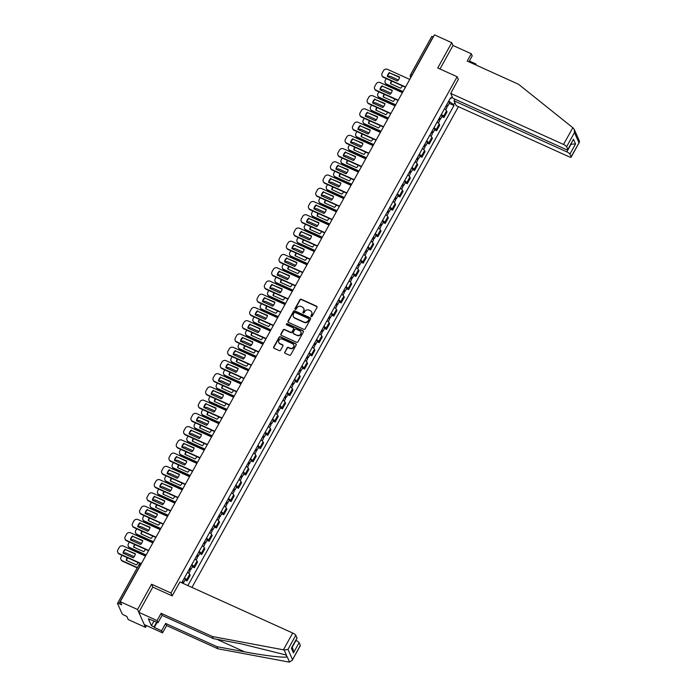 <?xml version="1.0" encoding="UTF-8"?>
<svg xmlns="http://www.w3.org/2000/svg" width="697" height="697" viewBox="0 0 697 697"><rect width="100%" height="100%" fill="white"/><g stroke="black" fill="none" stroke-linecap="round" stroke-linejoin="round"><path stroke-width="1.05" d="M311.176 316.586A0.688 0.636 -24 0 0 312.099 316.272L317.004 307.421A0.985 0.906 -24 0 0 316.612 306.201L301.243 299.248A0.985 0.906 -24 0 0 299.928 299.693L295.023 308.544A0.688 0.636 -24 0 0 295.293 309.398A0.688 0.636 -24 0 0 296.216 309.085L296.852 307.935A3.145 2.893 -24 0 1 301.06 306.506L302.341 307.089A3.145 2.893 -24 0 1 303.596 310.993L302.96 312.134A0.688 0.636 -24 0 0 303.239 312.988A0.688 0.636 -24 0 0 304.153 312.674L304.789 311.533A3.145 2.893 -24 0 1 308.998 310.104L310.278 310.679A3.145 2.893 -24 0 1 311.533 314.582L310.906 315.732A0.688 0.636 -24 0 0 311.176 316.586M284.733 352.063A0.985 0.906 -24 0 0 285.125 353.283L289.429 355.235A0.985 0.906 -24 0 0 290.745 354.782L296.199 344.954A0.985 0.906 -24 0 0 295.807 343.734L280.438 336.782A0.985 0.906 -24 0 0 279.122 337.226L273.677 347.054A0.985 0.906 -24 0 0 274.069 348.273L279.27 350.635A0.985 0.906 -24 0 0 280.586 350.182L282.921 345.982A0.985 0.906 -24 0 0 282.529 344.762L279.95 343.586A2.631 2.422 -24 0 1 279.445 339.639A2.631 2.422 -24 0 1 282.416 339.134L292.531 343.708A2.631 2.422 -24 0 1 293.036 347.664A2.631 2.422 -24 0 1 290.065 348.169L288.375 347.402A0.985 0.906 -24 0 0 287.059 347.855L284.89 352.421A0.985 0.906 -24 0 0 284.785 353.013M170.983 592.999L151.589 584.217L137.562 609.509L120.259 601.677L434.458 34.85L451.761 42.683L437.742 67.975L457.136 76.757L170.983 592.999L172.229 595.804M303.796 329.324A0.985 0.906 -24 0 0 305.112 328.871L310.557 319.043A0.985 0.906 -24 0 0 310.165 317.823L294.805 310.871A0.985 0.906 -24 0 0 293.489 311.315L288.035 321.143A0.985 0.906 -24 0 0 288.427 322.363L303.796 329.324M303.378 331.999L297.933 341.826A0.985 0.906 -24 0 1 296.617 342.279L281.248 335.318A0.985 0.906 -24 0 1 280.856 334.098L283.191 329.89A0.985 0.906 -24 0 1 284.507 329.446L290.736 332.269A0.985 0.906 -24 0 0 292.052 331.824L293.594 329.028A0.985 0.906 -24 0 0 293.202 327.808L286.72 324.872A0.688 0.636 -24 0 1 286.589 323.835A0.688 0.636 -24 0 1 287.364 323.704L302.986 330.779A0.985 0.906 -24 0 1 303.378 331.999M137.562 609.509L145.525 627.387L128.213 619.555L126.81 616.392L124.11 615.172A2.004 0.497 -151 0 1 122.053 613.665L117.549 603.55A2.004 0.497 -151 0 1 117.532 603.367L138.851 564.918A2.004 0.497 29 0 1 140.28 565.171L118.969 603.619A2.004 0.497 -151 0 0 117.532 603.367M191.945 587.423L458.426 106.676M145.525 627.387L146.518 625.601M120.259 601.677L121.661 604.839L118.969 603.619M431.748 36.723A2.004 0.497 29 0 1 431.731 36.54A2.004 0.497 29 0 1 433.168 36.793L411.857 75.241A2.004 0.61 114.4 0 0 411.282 76.653M468.915 61.824L472.217 55.865L471.277 53.756L453.015 45.488L451.761 42.683M441.349 114.43A4.609 1.141 29 0 1 443.466 116.425L446.568 110.823A4.609 1.141 -151 0 0 444.451 108.837M446.568 110.823L447.056 111.912L443.945 117.514L441.933 116.599M443.466 116.425L443.945 117.514M434.588 129.842L436.61 130.757L439.711 125.155L439.232 124.066A4.609 1.141 -151 0 0 437.115 122.071M434.004 127.673A4.609 1.141 29 0 1 436.122 129.668L436.61 130.757M427.252 143.085L429.274 144L432.375 138.398L431.887 137.309A4.609 1.141 -151 0 0 429.77 135.314M426.669 140.916A4.609 1.141 29 0 1 428.786 142.911L429.274 144M419.908 156.328L421.929 157.243L425.039 151.641L424.551 150.552A4.609 1.141 -151 0 0 422.434 148.557M419.324 154.159A4.609 1.141 29 0 1 421.441 156.154L421.929 157.243M412.572 169.571L414.593 170.486L417.695 164.884L417.207 163.786A4.609 1.141 -151 0 0 415.09 161.8M411.988 167.402A4.609 1.141 29 0 1 414.105 169.388L414.593 170.486M405.227 182.806L407.248 183.72L410.359 178.118L409.871 177.029A4.609 1.141 -151 0 0 407.754 175.043M404.652 180.636A4.609 1.141 29 0 1 406.769 182.631L407.248 183.72M397.891 196.049L399.912 196.963L403.014 191.361L402.526 190.272A4.609 1.141 -151 0 0 400.418 188.277M397.307 193.879A4.609 1.141 29 0 1 399.425 195.874L399.912 196.963M390.547 209.292L392.568 210.206L395.678 204.604L395.19 203.515A4.609 1.141 -151 0 0 393.073 201.52M389.971 207.122A4.609 1.141 29 0 1 392.089 209.117L392.568 210.206M383.211 222.535L385.232 223.449L388.334 217.847L387.854 216.758A4.609 1.141 -151 0 0 385.737 214.763M382.627 220.365A4.609 1.141 29 0 1 384.744 222.36L385.232 223.449M375.875 235.778L377.887 236.692L380.998 231.09L380.51 229.993A4.609 1.141 -151 0 0 378.393 228.006M375.291 233.608A4.609 1.141 29 0 1 377.408 235.595L377.887 236.692M368.53 249.012L370.551 249.927L373.653 244.325L373.174 243.236A4.609 1.141 -151 0 0 371.057 241.249M367.946 246.851A4.609 1.141 29 0 1 370.063 248.838L370.551 249.927M361.194 262.255L363.215 263.17L366.317 257.568L365.829 256.479A4.609 1.141 -151 0 0 363.712 254.483M360.61 260.086A4.609 1.141 29 0 1 362.728 262.081L363.215 263.17M353.849 275.498L355.871 276.413L358.981 270.811L358.493 269.722A4.609 1.141 -151 0 0 356.376 267.726M353.274 273.329A4.609 1.141 29 0 1 355.383 275.324L355.871 276.413M346.514 288.741L348.535 289.656L351.637 284.054L351.149 282.965A4.609 1.141 -151 0 0 349.04 280.969M345.93 286.572A4.609 1.141 29 0 1 348.047 288.567L348.535 289.656M339.169 301.984L341.19 302.899L344.301 297.297L343.813 296.199A4.609 1.141 -151 0 0 341.696 294.212M338.594 299.815A4.609 1.141 29 0 1 340.711 301.801L341.19 302.899M331.833 315.218L333.854 316.133L336.956 310.531L336.477 309.442A4.609 1.141 -151 0 0 334.36 307.455M331.249 313.058A4.609 1.141 29 0 1 333.366 315.044L333.854 316.133M324.497 328.461L326.51 329.376L329.62 323.774L329.132 322.685A4.609 1.141 -151 0 0 327.015 320.69M323.913 326.292A4.609 1.141 29 0 1 326.03 328.287L326.51 329.376M317.152 341.704L319.174 342.619L322.275 337.017L321.796 335.928A4.609 1.141 -151 0 0 319.679 333.933M316.569 339.535A4.609 1.141 29 0 1 318.686 341.53L319.174 342.619M309.817 354.947L311.838 355.862L314.939 350.26L314.452 349.171A4.609 1.141 -151 0 0 312.334 347.176M309.233 352.778A4.609 1.141 29 0 1 311.35 354.773L311.838 355.862M302.472 368.19L304.493 369.105L307.604 363.503L307.116 362.405A4.609 1.141 -151 0 0 304.998 360.419M301.888 366.021A4.609 1.141 29 0 1 304.005 368.007L304.493 369.105M295.136 381.425L297.157 382.339L300.259 376.737L299.771 375.648A4.609 1.141 -151 0 0 297.654 373.662M294.552 379.264A4.609 1.141 29 0 1 296.669 381.25L297.157 382.339M287.791 394.668L289.813 395.582L292.923 389.98L292.435 388.891A4.609 1.141 -151 0 0 290.318 386.896M287.216 392.498A4.609 1.141 29 0 1 289.325 394.493L289.813 395.582M280.455 407.911L282.477 408.825L285.578 403.223L285.09 402.134A4.609 1.141 -151 0 0 282.982 400.139M279.872 405.741A4.609 1.141 29 0 1 281.989 407.736L282.477 408.825M273.111 421.154L275.132 422.068L278.242 416.466L277.755 415.377A4.609 1.141 -151 0 0 275.637 413.382M272.536 418.984A4.609 1.141 29 0 1 274.653 420.979L275.132 422.068M265.775 434.397L267.796 435.311L270.898 429.709L270.419 428.611A4.609 1.141 -151 0 0 268.301 426.625M265.191 432.227A4.609 1.141 29 0 1 267.308 434.214L267.796 435.311M258.439 447.631L260.451 448.546L263.562 442.943L263.074 441.854A4.609 1.141 -151 0 0 260.957 439.868M257.855 445.47A4.609 1.141 29 0 1 259.972 447.457L260.451 448.546M251.094 460.874L253.116 461.789L256.217 456.187L255.738 455.097A4.609 1.141 -151 0 0 253.621 453.102M250.511 458.704A4.609 1.141 29 0 1 252.628 460.7L253.116 461.789M243.758 474.117L245.78 475.032L248.881 469.429L248.393 468.34A4.609 1.141 -151 0 0 246.276 466.345M243.175 471.947A4.609 1.141 29 0 1 245.292 473.943L245.78 475.032M236.414 487.36L238.435 488.275L241.545 482.672L241.057 481.583A4.609 1.141 -151 0 0 238.94 479.588M235.839 485.19A4.609 1.141 29 0 1 237.947 487.186L238.435 488.275M229.078 500.603L231.099 501.518L234.201 495.916L233.713 494.818A4.609 1.141 -151 0 0 231.596 492.831M228.494 498.433A4.609 1.141 29 0 1 230.611 500.42L231.099 501.518M221.733 513.837L223.754 514.752L226.865 509.15L226.377 508.061A4.609 1.141 -151 0 0 224.26 506.074M221.158 511.676A4.609 1.141 29 0 1 223.275 513.663L223.754 514.752M214.397 527.08L216.418 527.995L219.52 522.393L219.041 521.304A4.609 1.141 -151 0 0 216.924 519.309M213.813 524.911A4.609 1.141 29 0 1 215.931 526.906L216.418 527.995M207.061 540.323L209.074 541.238L212.184 535.636L211.696 534.547A4.609 1.141 -151 0 0 209.579 532.552M206.478 538.154A4.609 1.141 29 0 1 208.595 540.149L209.074 541.238M199.717 553.566L201.738 554.481L204.84 548.879L204.36 547.79A4.609 1.141 -151 0 0 202.243 545.795M199.133 551.397A4.609 1.141 29 0 1 201.25 553.392L201.738 554.481M192.381 566.809L194.402 567.724L197.504 562.122L197.016 561.024A4.609 1.141 -151 0 0 194.899 559.038M191.797 564.64A4.609 1.141 29 0 1 193.914 566.626L194.402 567.724M185.036 580.043L187.057 580.958L190.159 575.356L189.68 574.267A4.609 1.141 -151 0 0 187.563 572.281M184.452 577.883A4.609 1.141 29 0 1 186.569 579.869L187.057 580.958M454.784 102.537L453.608 104.655L448.737 101.1M187.876 585.576L453.982 105.5L453.608 104.655M182.405 583.101L182.1 582.134L450.558 97.807L450.933 98.652L452.109 96.526M457.136 76.757L458.391 79.563M151.589 584.217L152.896 587.162M450.123 98.608L450.933 98.652M449.269 103.365L453.982 105.5M310.984 316.447A0.688 0.636 -24 0 1 311.062 316.089L311.698 314.939A3.145 2.893 -24 0 0 311.751 312.247M303.814 308.658A3.145 2.893 -24 0 1 303.753 311.35L303.117 312.491A0.688 0.636 -24 0 0 303.038 312.848M317.109 306.819A0.985 0.906 -24 0 0 316.769 306.558L301.4 299.605A0.985 0.906 -24 0 0 300.085 300.05L295.18 308.902A0.688 0.636 -24 0 0 295.101 309.259M310.662 318.442A0.985 0.906 -24 0 0 310.331 318.18L294.962 311.228A0.985 0.906 -24 0 0 293.646 311.672L288.192 321.5A0.985 0.906 -24 0 0 288.096 322.101M308.858 319.418A0.688 0.636 -24 0 0 308.579 318.564L295.092 312.456A0.688 0.636 -24 0 0 294.169 312.77L293.507 313.981A3.145 2.893 -24 0 0 294.761 317.884L303.979 322.058A3.145 2.893 -24 0 0 308.187 320.629L309.015 319.775A0.688 0.636 -24 0 0 308.937 319.06M293.446 316.673A3.145 2.893 -24 0 0 294.918 318.241L294.761 317.884M309.015 319.775L308.344 320.986A3.145 2.893 -24 0 1 304.136 322.415L294.918 318.241M293.698 328.426A0.985 0.906 -24 0 1 293.759 329.385L292.209 332.181A0.985 0.906 -24 0 1 290.893 332.626L284.664 329.803A0.985 0.906 -24 0 0 283.348 330.247L281.013 334.455A0.985 0.906 -24 0 0 280.908 335.057M303.483 331.397A0.985 0.906 -24 0 0 303.143 331.136L287.521 324.061A0.688 0.636 -24 0 0 286.519 324.732M297.201 335.196A2.631 2.422 -24 0 0 300.843 331.894A2.631 2.422 -24 0 0 299.675 330.735L296.112 329.123A0.985 0.906 -24 0 0 294.796 329.568L293.245 332.364A0.985 0.906 -24 0 0 293.637 333.584L297.358 335.553A2.631 2.422 -24 0 0 300.912 332.077M293.306 333.314A0.985 0.906 -24 0 0 293.794 333.941L293.637 333.584M297.358 335.553L293.794 333.941M293.777 345.05A2.631 2.422 -24 0 1 290.222 348.526L288.541 347.759A0.985 0.906 -24 0 0 287.225 348.212L284.89 352.421M278.87 342.61A2.631 2.422 -24 0 0 280.107 343.943L279.95 343.586M283.026 345.381A0.985 0.906 -24 0 0 282.686 345.12L280.107 343.943M296.303 344.353A0.985 0.906 -24 0 0 295.964 344.091L280.595 337.139A0.985 0.906 -24 0 0 279.279 337.583L273.834 347.411A0.985 0.906 -24 0 0 273.729 348.012M445.897 106.232A2.5 0.619 29 0 1 446.986 107.486L445.705 109.795M391.487 80.974A6.264 5.759 -24 0 0 390.486 83.631L400.566 88.188A6.264 5.759 -24 0 0 402.317 85.87M398.388 79.981L390.677 76.496A3.006 2.762 -24 0 0 387.785 76.696M386.243 78.604L385.293 80.321A3.006 2.762 -24 0 0 386.486 84.049L403.032 91.534M446.699 104.785A2.5 0.619 29 0 1 447.779 106.049A2.5 0.619 29 0 1 446.141 105.787M448.389 101.727A2.5 0.619 29 0 1 449.478 102.99L447.779 106.049M391.897 81.157A6.264 5.759 -24 0 0 390.747 83.745M402.866 91.83L386.696 84.511A3.006 2.762 156 0 1 385.363 83.187L385.153 82.725M399.538 77.402L389.719 72.958A6.264 5.759 156 0 0 387.558 76.6M405.401 87.273L383.516 77.367A3.006 2.762 156 0 1 382.183 76.043L381.973 75.572A3.006 2.762 -24 0 0 383.306 76.897L383.516 77.367M389.518 72.488A6.264 5.759 156 0 0 387.305 76.478L397.377 81.035A6.264 5.759 156 0 0 399.59 77.053L389.719 72.958M409.749 79.414L387.497 69.343A3.006 2.762 -24 0 0 383.472 70.711L382.113 73.176A3.006 2.762 -24 0 0 381.973 75.572M405.558 86.977L383.306 76.897M438.552 119.475A2.5 0.619 29 0 1 439.641 120.729L438.361 123.038M384.152 94.217A6.264 5.759 -24 0 0 383.15 96.874L393.221 101.431A6.264 5.759 -24 0 0 394.972 99.113M391.043 93.224L383.341 89.739A3.006 2.762 -24 0 0 380.449 89.939M378.907 91.847L377.957 93.564A3.006 2.762 -24 0 0 379.151 97.292L395.696 104.777M439.354 118.028A2.5 0.619 29 0 1 440.443 119.283A2.5 0.619 29 0 1 438.796 119.03M441.053 114.97A2.5 0.619 29 0 1 442.133 116.233L440.443 119.283M384.561 94.4A6.264 5.759 -24 0 0 383.402 96.988M395.53 105.073L379.36 97.754A3.006 2.762 156 0 1 378.027 96.43L377.818 95.968M431.216 132.709A2.5 0.619 29 0 1 432.306 133.972L431.025 136.272M376.807 107.46A6.264 5.759 -24 0 0 375.805 110.109L385.885 114.674A6.264 5.759 -24 0 0 387.637 112.356M383.707 106.467L375.997 102.982A3.006 2.762 -24 0 0 373.113 103.182M371.571 105.081L370.612 106.807A3.006 2.762 -24 0 0 371.815 110.535L388.351 118.02M432.018 131.271A2.5 0.619 29 0 1 433.098 132.526A2.5 0.619 29 0 1 431.46 132.273M433.708 128.213A2.5 0.619 29 0 1 434.797 129.468L433.098 132.526M377.216 107.643A6.264 5.759 -24 0 0 376.066 110.231M388.185 118.316L372.015 110.997A3.006 2.762 156 0 1 370.682 109.673L370.482 109.211M572.821 127.708L574.223 129.346L574.45 132.587L566.617 146.719A3.006 0.741 -151 0 0 563.533 144.462L572.821 127.708L518.551 84.285L467.234 61.057L471.277 53.756M454.914 99.183L454.017 100.804L456.178 105.665L568.996 156.729A3.006 0.741 -151 0 0 571.148 157.113A3.006 0.741 -151 0 0 571.122 156.834L569.919 154.115A3.006 0.741 -151 0 0 566.827 151.859L571.061 144.227L575.565 143.93L569.919 154.115M454.017 100.804L566.827 151.859M469.369 61.005L475.798 63.915L476.373 65.196M475.345 64.734L475.798 63.915M458.33 79.432L450.724 93.398L452.884 98.26L565.703 149.324A3.006 0.741 -151 0 0 567.846 149.707A3.006 0.741 -151 0 0 567.828 149.437L566.617 146.719M450.724 93.398L563.533 144.462M453.015 45.488L439.981 68.994M567.828 149.437L573.474 139.243L567.846 149.707M571.122 156.834L579.416 142.179L579.468 141.125L574.223 129.346M157.139 622.299L154.298 627.431L161.599 630.741L165.651 623.44L216.967 646.668L217.908 648.776L288.889 662.045L292.052 660.608L300.311 645.405A3.006 0.741 29 0 1 300.329 645.675L292.052 660.608M216.967 646.668L244.542 651.826C264.18 655.598 285.413 658.09 287.216 656.827L285.709 654.875L240.962 643.784L213.387 638.626L162.07 615.399L158.019 622.7L148.356 618.779L151.432 625.679L154.046 626.864L156.686 622.09M161.599 630.741L162.54 632.85L144.279 624.582L138.816 612.323L152.791 587.109L172.185 595.891L179.904 581.969L292.714 633.033A3.006 0.741 29 0 1 295.798 635.281L297.009 637.999A3.006 0.741 29 0 1 297.027 638.278L291.363 648.184L297.009 637.999M165.651 623.44L166.592 625.549L162.54 632.85M217.908 648.776L166.592 625.549M295.798 635.281L287.966 649.421L284.149 649.952L212.446 636.518L161.129 613.29L157.078 620.583L158.019 622.7M157.078 620.583L138.816 612.323M154.298 627.431L154.046 626.864M161.129 613.29L162.07 615.399M212.446 636.518L213.387 638.626M292.191 647.33L296.007 640.43A3.006 0.741 29 0 1 299.1 642.686L300.311 645.405M151.432 625.679L154.072 620.914M299.1 642.686L293.454 652.871L293.219 649.639L292.113 647.156M392.202 90.636L382.383 86.193A6.264 5.759 156 0 0 380.222 89.835M398.057 100.507L376.171 90.61A3.006 2.762 156 0 1 374.838 89.286L374.637 88.815A3.006 2.762 -24 0 0 375.971 90.14L376.171 90.61M382.174 85.731A6.264 5.759 156 0 0 379.961 89.721L390.041 94.278A6.264 5.759 156 0 0 392.245 90.288L382.383 86.193M402.413 92.657L380.153 82.586A3.006 2.762 -24 0 0 376.136 83.954L374.768 86.411A3.006 2.762 -24 0 0 374.637 88.815M398.222 100.211L375.971 90.14M384.857 103.879L375.038 99.436A6.264 5.759 156 0 0 372.878 103.078M390.721 113.75L368.835 103.844A3.006 2.762 156 0 1 367.502 102.52L367.293 102.058A3.006 2.762 -24 0 0 368.626 103.383L368.835 103.844M374.838 98.974A6.264 5.759 156 0 0 372.625 102.964L382.697 107.521A6.264 5.759 156 0 0 384.91 103.531L375.038 99.436M395.068 105.9L372.817 95.829A3.006 2.762 -24 0 0 368.791 97.197L367.432 99.654A3.006 2.762 -24 0 0 367.293 102.058M390.886 113.454L368.626 103.383M423.881 145.952A2.5 0.619 29 0 1 424.961 147.215L423.689 149.515M369.471 120.694A6.264 5.759 -24 0 0 368.469 123.352L378.541 127.917A6.264 5.759 -24 0 0 380.292 125.599M376.363 119.71L368.661 116.216A3.006 2.762 -24 0 0 365.768 116.425M364.226 118.324L363.276 120.05A3.006 2.762 -24 0 0 364.47 123.778L381.015 131.263M424.673 144.514A2.5 0.619 29 0 1 425.762 145.769A2.5 0.619 29 0 1 424.116 145.516M426.372 141.456A2.5 0.619 29 0 1 427.453 142.711L425.762 145.769M369.88 120.886A6.264 5.759 -24 0 0 368.73 123.474M380.85 131.559L364.679 124.24A3.006 2.762 156 0 1 363.346 122.916L363.137 122.454M416.536 159.195A2.5 0.619 29 0 1 417.625 160.449L416.344 162.758M362.126 133.937A6.264 5.759 -24 0 0 361.124 136.595L371.205 141.151A6.264 5.759 -24 0 0 372.956 138.842M369.027 132.953L361.316 129.459A3.006 2.762 -24 0 0 358.432 129.668M356.89 131.567L355.932 133.284A3.006 2.762 -24 0 0 357.134 137.013L373.67 144.506M417.337 157.749A2.5 0.619 29 0 1 418.427 159.012A2.5 0.619 29 0 1 416.78 158.759M419.028 154.699A2.5 0.619 29 0 1 420.117 155.954L418.427 159.012M362.536 134.12A6.264 5.759 -24 0 0 361.386 136.708M373.505 144.802L357.334 137.483A3.006 2.762 156 0 1 356.001 136.159L355.801 135.688M409.2 172.438A2.5 0.619 29 0 1 410.28 173.692L409.008 176.001M354.79 147.18A6.264 5.759 -24 0 0 353.788 149.838L363.86 154.394A6.264 5.759 -24 0 0 365.62 152.077M361.691 146.187L353.98 142.702A3.006 2.762 -24 0 0 351.088 142.902M349.546 144.81L348.596 146.527A3.006 2.762 -24 0 0 349.789 150.256L366.334 157.74M409.993 170.992A2.5 0.619 29 0 1 411.082 172.255A2.5 0.619 29 0 1 409.444 171.993M411.692 167.933A2.5 0.619 29 0 1 412.781 169.197L411.082 172.255M355.2 147.363A6.264 5.759 -24 0 0 354.05 149.951M366.169 158.036L349.999 150.718A3.006 2.762 156 0 1 348.666 149.393L348.456 148.931M377.521 117.122L367.702 112.679A6.264 5.759 156 0 0 365.542 116.321M383.376 126.993L361.49 117.087A3.006 2.762 156 0 1 360.157 115.763L359.957 115.301A3.006 2.762 -24 0 0 361.29 116.626L361.49 117.087M367.493 112.217A6.264 5.759 156 0 0 365.28 116.199L375.361 120.764A6.264 5.759 156 0 0 377.574 116.774L367.702 112.679M387.732 119.143L365.472 109.072A3.006 2.762 -24 0 0 361.455 110.431L360.088 112.897A3.006 2.762 -24 0 0 359.957 115.301M383.542 126.697L361.29 116.626M370.177 130.365L360.366 125.922A6.264 5.759 156 0 0 358.206 129.564M376.04 140.236L354.154 130.33A3.006 2.762 156 0 1 352.821 129.006L352.612 128.544A3.006 2.762 -24 0 0 353.945 129.869L354.154 130.33M360.157 125.451A6.264 5.759 156 0 0 357.944 129.442L368.016 134.007A6.264 5.759 156 0 0 370.229 130.017L360.366 125.922M380.388 132.386L358.136 122.315A3.006 2.762 -24 0 0 354.111 123.674L352.752 126.14A3.006 2.762 -24 0 0 352.612 128.544M376.206 139.94L353.945 129.869M362.841 143.608L353.022 139.165A6.264 5.759 156 0 0 350.861 142.807M368.696 153.479L346.818 143.573A3.006 2.762 156 0 1 345.485 142.249L345.276 141.779A3.006 2.762 -24 0 0 346.609 143.103L346.818 143.573M352.813 138.694A6.264 5.759 156 0 0 350.608 142.685L360.68 147.241A6.264 5.759 156 0 0 362.893 143.26L353.022 139.165M373.052 145.629L350.791 135.549A3.006 2.762 -24 0 0 346.775 136.917L345.407 139.383A3.006 2.762 -24 0 0 345.276 141.779M368.861 153.183L346.609 143.103M355.496 156.842L345.686 152.399A6.264 5.759 156 0 0 343.525 156.041M361.36 166.714L339.474 156.816A3.006 2.762 156 0 1 338.141 155.492L337.932 155.022A3.006 2.762 -24 0 0 339.265 156.346L339.474 156.816M345.477 151.937A6.264 5.759 156 0 0 343.264 155.928L353.335 160.484A6.264 5.759 156 0 0 355.548 156.494L345.686 152.399M365.707 158.864L343.455 148.792A3.006 2.762 -24 0 0 339.43 150.16L338.071 152.617A3.006 2.762 -24 0 0 337.932 155.022M361.525 166.417L339.265 156.346M348.16 170.085L338.341 165.642A6.264 5.759 156 0 0 336.181 169.284M354.015 179.957L332.138 170.051A3.006 2.762 156 0 1 330.805 168.726L330.596 168.265A3.006 2.762 -24 0 0 331.929 169.589L332.138 170.051M338.132 165.18A6.264 5.759 156 0 0 335.928 169.171L346 173.727A6.264 5.759 156 0 0 348.212 169.737L338.341 165.642M358.371 172.107L336.12 162.035A3.006 2.762 -24 0 0 332.094 163.403L330.726 165.86A3.006 2.762 -24 0 0 330.596 168.265M354.181 179.66L331.929 169.589M340.816 183.328L331.005 178.885A6.264 5.759 156 0 0 328.845 182.527M346.679 193.2L324.793 183.294A3.006 2.762 156 0 1 323.46 181.969L323.251 181.508A3.006 2.762 -24 0 0 324.584 182.832L324.793 183.294M330.796 178.423A6.264 5.759 156 0 0 328.583 182.405L338.664 186.97A6.264 5.759 156 0 0 340.868 182.98L331.005 178.885M351.035 185.35L328.775 175.278A3.006 2.762 -24 0 0 324.758 176.637L323.391 179.103A3.006 2.762 -24 0 0 323.251 181.508M346.845 192.903L324.584 182.832M333.48 196.571L323.661 192.128A6.264 5.759 156 0 0 321.5 195.77M339.343 206.443L317.457 196.537A3.006 2.762 156 0 1 316.124 195.212L315.915 194.751A3.006 2.762 -24 0 0 317.248 196.075L317.457 196.537M323.46 191.658A6.264 5.759 156 0 0 321.247 195.648L331.319 200.213A6.264 5.759 156 0 0 333.532 196.223L323.661 192.128M343.691 198.593L321.439 188.521A3.006 2.762 -24 0 0 317.414 189.88L316.055 192.346A3.006 2.762 -24 0 0 315.915 194.751M339.5 206.146L317.248 196.075M326.144 209.814L316.325 205.371A6.264 5.759 156 0 0 314.164 209.013M331.999 219.686L310.113 209.78A3.006 2.762 156 0 1 308.78 208.455L308.579 207.985A3.006 2.762 -24 0 0 309.912 209.309L310.113 209.78M316.116 204.901A6.264 5.759 156 0 0 313.903 208.891L323.983 213.448A6.264 5.759 156 0 0 326.187 209.466L316.325 205.371M336.355 211.836L314.094 201.755A3.006 2.762 -24 0 0 310.078 203.123L308.71 205.589A3.006 2.762 -24 0 0 308.579 207.985M332.164 219.389L309.912 209.309M318.799 223.049L308.98 218.605A6.264 5.759 156 0 0 306.828 222.247M324.663 232.92L302.777 223.023A3.006 2.762 156 0 1 301.444 221.698L301.235 221.228A3.006 2.762 -24 0 0 302.568 222.552L302.777 223.023M308.78 218.144A6.264 5.759 156 0 0 306.567 222.134L316.638 226.691A6.264 5.759 156 0 0 318.851 222.7L308.98 218.605M329.01 225.07L306.758 214.998A3.006 2.762 -24 0 0 302.733 216.366L301.374 218.823A3.006 2.762 -24 0 0 301.235 221.228M324.828 232.624L302.568 222.552M311.463 236.292L301.644 231.848A6.264 5.759 156 0 0 299.483 235.49M317.318 246.163L295.432 236.257A3.006 2.762 156 0 1 294.099 234.933L293.899 234.471A3.006 2.762 -24 0 0 295.232 235.795L295.432 236.257M301.435 231.387A6.264 5.759 156 0 0 299.222 235.377L309.302 239.934A6.264 5.759 156 0 0 311.515 235.943L301.644 231.848M321.674 238.313L299.414 228.241A3.006 2.762 -24 0 0 295.397 229.609L294.029 232.066A3.006 2.762 -24 0 0 293.899 234.471M317.483 245.867L295.232 235.795M304.119 249.535L294.308 245.091A6.264 5.759 156 0 0 292.148 248.733M309.982 259.406L288.096 249.5A3.006 2.762 156 0 1 286.763 248.176L286.554 247.714A3.006 2.762 -24 0 0 287.887 249.038L288.096 249.5M294.099 244.63A6.264 5.759 156 0 0 291.886 248.611L301.958 253.177A6.264 5.759 156 0 0 304.171 249.186L294.308 245.091M314.33 251.556L292.078 241.484A3.006 2.762 -24 0 0 288.053 242.844L286.694 245.309A3.006 2.762 -24 0 0 286.554 247.714M310.148 259.11L287.887 249.038M296.783 262.778L286.964 258.334A6.264 5.759 156 0 0 284.803 261.976M302.637 272.649L280.76 262.743A3.006 2.762 156 0 1 279.427 261.419L279.218 260.957A3.006 2.762 -24 0 0 280.551 262.281L280.76 262.743M286.755 257.864A6.264 5.759 156 0 0 284.55 261.854L294.622 266.42A6.264 5.759 156 0 0 296.835 262.429L286.964 258.334M306.994 264.799L284.733 254.727A3.006 2.762 -24 0 0 280.717 256.087L279.349 258.552A3.006 2.762 -24 0 0 279.218 260.957M302.803 272.353L280.551 262.281M289.438 276.021L279.628 271.577A6.264 5.759 156 0 0 277.467 275.219M295.301 285.892L273.416 275.986A3.006 2.762 156 0 1 272.083 274.662L271.874 274.191A3.006 2.762 -24 0 0 273.207 275.515L273.416 275.986M279.419 271.107A6.264 5.759 156 0 0 277.206 275.097L287.277 279.654A6.264 5.759 156 0 0 289.49 275.672L279.628 271.577M299.649 278.042L277.397 267.962A3.006 2.762 -24 0 0 273.381 269.33L272.013 271.795A3.006 2.762 -24 0 0 271.874 274.191M295.467 285.596L273.207 275.515M282.102 289.255L272.283 284.812A6.264 5.759 156 0 0 270.122 288.453M287.957 299.126L266.08 289.229A3.006 2.762 156 0 1 264.747 287.905L264.538 287.434A3.006 2.762 -24 0 0 265.871 288.758L266.08 289.229M272.074 284.35A6.264 5.759 156 0 0 269.87 288.34L279.941 292.897A6.264 5.759 156 0 0 282.154 288.906L272.283 284.812M292.313 291.276L270.061 281.205A3.006 2.762 -24 0 0 266.036 282.573L264.668 285.029A3.006 2.762 -24 0 0 264.538 287.434M288.122 298.83L265.871 288.758M274.757 302.498L264.947 298.055A6.264 5.759 156 0 0 262.786 301.696M280.621 312.369L258.735 302.463A3.006 2.762 156 0 1 257.402 301.139L257.193 300.677A3.006 2.762 -24 0 0 258.535 302.001L258.735 302.463M264.738 297.593A6.264 5.759 156 0 0 262.525 301.583L272.605 306.14A6.264 5.759 156 0 0 274.81 302.149L264.947 298.055M284.977 304.519L262.717 294.448A3.006 2.762 -24 0 0 258.7 295.816L257.332 298.272A3.006 2.762 -24 0 0 257.193 300.677M280.786 312.073L258.535 302.001M267.421 315.741L257.602 311.298A6.264 5.759 156 0 0 255.442 314.939M273.285 325.612L251.399 315.706A3.006 2.762 156 0 1 250.066 314.382L249.857 313.92A3.006 2.762 -24 0 0 251.19 315.244L251.399 315.706M257.402 310.836A6.264 5.759 156 0 0 255.189 314.826L265.261 319.383A6.264 5.759 156 0 0 267.474 315.392L257.602 311.298M277.633 317.762L255.381 307.691A3.006 2.762 -24 0 0 251.356 309.05L249.996 311.515A3.006 2.762 -24 0 0 249.857 313.92M273.442 325.316L251.19 315.244M260.086 328.984L250.267 324.541A6.264 5.759 156 0 0 248.106 328.182M265.94 338.855L244.055 328.949A3.006 2.762 156 0 1 242.722 327.625L242.521 327.163A3.006 2.762 -24 0 0 243.854 328.487L244.055 328.949M250.057 324.07A6.264 5.759 156 0 0 247.844 328.06L257.925 332.626A6.264 5.759 156 0 0 260.138 328.635L250.267 324.541M270.297 331.005L248.036 320.934A3.006 2.762 -24 0 0 244.02 322.293L242.652 324.758A3.006 2.762 -24 0 0 242.521 327.163M266.106 338.559L243.854 328.487M252.741 342.227L242.922 337.784A6.264 5.759 156 0 0 240.77 341.425M258.604 352.098L236.719 342.192A3.006 2.762 156 0 1 235.386 340.868L235.177 340.397A3.006 2.762 -24 0 0 236.51 341.722L236.719 342.192M242.722 337.313A6.264 5.759 156 0 0 240.509 341.303L250.58 345.86A6.264 5.759 156 0 0 252.793 341.878L242.922 337.784M262.952 344.248L240.7 334.168A3.006 2.762 -24 0 0 236.675 335.536L235.316 338.001A3.006 2.762 -24 0 0 235.177 340.397M258.77 351.802L236.51 341.722M245.405 355.461L235.586 351.018A6.264 5.759 156 0 0 233.425 354.66M251.26 365.333L229.383 355.435A3.006 2.762 156 0 1 228.041 354.111L227.841 353.64A3.006 2.762 -24 0 0 229.174 354.965L229.383 355.435M235.377 350.556A6.264 5.759 156 0 0 233.164 354.546L243.244 359.103A6.264 5.759 156 0 0 245.457 355.113L235.586 351.018M255.616 357.483L233.356 347.411A3.006 2.762 -24 0 0 229.339 348.779L227.971 351.236A3.006 2.762 -24 0 0 227.841 353.64M251.425 365.036L229.174 354.965M401.855 185.681A2.5 0.619 29 0 1 402.944 186.935L401.664 189.244M347.454 160.423A6.264 5.759 -24 0 0 346.453 163.081L356.524 167.637A6.264 5.759 -24 0 0 358.275 165.32M354.346 159.43L346.636 155.945A3.006 2.762 -24 0 0 343.752 156.145M342.21 158.053L341.251 159.77A3.006 2.762 -24 0 0 342.454 163.499L358.99 170.983M402.657 184.235A2.5 0.619 29 0 1 403.746 185.489A2.5 0.619 29 0 1 402.099 185.236M404.347 181.176A2.5 0.619 29 0 1 405.436 182.44L403.746 185.489M347.855 160.606A6.264 5.759 -24 0 0 346.705 163.194M358.833 171.279L342.663 163.961A3.006 2.762 156 0 1 341.33 162.636L341.121 162.174M394.519 198.915A2.5 0.619 29 0 1 395.6 200.178L394.328 202.478M340.11 173.666A6.264 5.759 -24 0 0 339.108 176.315L349.18 180.88A6.264 5.759 -24 0 0 350.94 178.563M347.01 172.673L339.3 169.188A3.006 2.762 -24 0 0 336.407 169.388M334.865 171.288L333.915 173.013A3.006 2.762 -24 0 0 335.109 176.742L351.654 184.226M395.321 197.478A2.5 0.619 29 0 1 396.401 198.732A2.5 0.619 29 0 1 394.763 198.479M397.011 194.419A2.5 0.619 29 0 1 398.1 195.674L396.401 198.732M340.519 173.849A6.264 5.759 -24 0 0 339.369 176.437M351.488 184.522L335.318 177.204A3.006 2.762 156 0 1 333.985 175.879L333.776 175.417M387.175 212.158A2.5 0.619 29 0 1 388.264 213.421L386.983 215.721M332.774 186.901A6.264 5.759 -24 0 0 331.772 189.558L341.844 194.123A6.264 5.759 -24 0 0 343.595 191.806M339.666 185.916L331.964 182.422A3.006 2.762 -24 0 0 329.071 182.631M327.529 184.531L326.571 186.256A3.006 2.762 -24 0 0 327.773 189.985L344.318 197.469M387.976 210.721A2.5 0.619 29 0 1 389.065 211.975A2.5 0.619 29 0 1 387.419 211.722M389.675 207.662A2.5 0.619 29 0 1 390.756 208.917L389.065 211.975M333.183 187.092A6.264 5.759 -24 0 0 332.025 189.68M344.152 197.765L327.982 190.447A3.006 2.762 156 0 1 326.649 189.122L326.44 188.66M379.839 225.401A2.5 0.619 29 0 1 380.928 226.656L379.647 228.965M325.429 200.144A6.264 5.759 -24 0 0 324.427 202.801L334.508 207.357A6.264 5.759 -24 0 0 336.259 205.049M332.33 199.159L324.619 195.665A3.006 2.762 -24 0 0 321.735 195.874M320.193 197.774L319.235 199.49A3.006 2.762 -24 0 0 320.437 203.219L336.973 210.712M380.64 223.955A2.5 0.619 29 0 1 381.721 225.218A2.5 0.619 29 0 1 380.083 224.965M382.331 220.905A2.5 0.619 29 0 1 383.42 222.16L381.721 225.218M325.839 200.327A6.264 5.759 -24 0 0 324.689 202.914M336.808 211.008L320.637 203.69A3.006 2.762 156 0 1 319.304 202.365L319.095 201.895M372.494 238.644A2.5 0.619 29 0 1 373.583 239.899L372.303 242.207M318.093 213.387A6.264 5.759 -24 0 0 317.091 216.044L327.163 220.6A6.264 5.759 -24 0 0 328.914 218.283M324.985 212.393L317.283 208.908A3.006 2.762 -24 0 0 314.391 209.109M312.848 211.017L311.899 212.733A3.006 2.762 -24 0 0 313.092 216.462L329.637 223.946M373.296 237.198A2.5 0.619 29 0 1 374.385 238.461A2.5 0.619 29 0 1 372.738 238.2M374.995 234.14A2.5 0.619 29 0 1 376.075 235.403L374.385 238.461M318.503 213.57A6.264 5.759 -24 0 0 317.344 216.157M329.472 224.242L313.302 216.924A3.006 2.762 156 0 1 311.968 215.6L311.759 215.138M365.158 251.887A2.5 0.619 29 0 1 366.247 253.142L364.967 255.45M310.749 226.63A6.264 5.759 -24 0 0 309.747 229.287L319.827 233.843A6.264 5.759 -24 0 0 321.578 231.526M317.649 225.636L309.938 222.151A3.006 2.762 -24 0 0 307.055 222.352M305.513 224.26L304.554 225.976A3.006 2.762 -24 0 0 305.756 229.705L322.293 237.189M365.96 250.441A2.5 0.619 29 0 1 367.04 251.695A2.5 0.619 29 0 1 365.402 251.443M367.65 247.383A2.5 0.619 29 0 1 368.739 248.646L367.04 251.695M311.158 226.813A6.264 5.759 -24 0 0 310.008 229.4M322.127 237.485L305.957 230.167A3.006 2.762 156 0 1 304.624 228.843L304.423 228.381M357.822 265.121A2.5 0.619 29 0 1 358.903 266.385L357.631 268.685M303.413 239.873A6.264 5.759 -24 0 0 302.411 242.521L312.483 247.087A6.264 5.759 -24 0 0 314.234 244.769M310.313 238.879L302.603 235.394A3.006 2.762 -24 0 0 299.71 235.595M298.168 237.494L297.218 239.219A3.006 2.762 -24 0 0 298.412 242.948L314.957 250.432M358.615 263.684A2.5 0.619 29 0 1 359.704 264.938A2.5 0.619 29 0 1 358.058 264.686M360.314 260.626A2.5 0.619 29 0 1 361.394 261.88L359.704 264.938M303.822 240.056A6.264 5.759 -24 0 0 302.672 242.643M314.791 250.728L298.621 243.41A3.006 2.762 156 0 1 297.288 242.086L297.079 241.624M350.478 278.364A2.5 0.619 29 0 1 351.567 279.628L350.286 281.928M296.068 253.107A6.264 5.759 -24 0 0 295.066 255.764L305.147 260.329A6.264 5.759 -24 0 0 306.898 258.012M302.968 252.122L295.258 248.629A3.006 2.762 -24 0 0 292.374 248.838M290.832 250.737L289.874 252.462A3.006 2.762 -24 0 0 291.076 256.191L307.612 263.675M351.279 276.927A2.5 0.619 29 0 1 352.368 278.181A2.5 0.619 29 0 1 350.722 277.929M352.97 273.869A2.5 0.619 29 0 1 354.059 275.123L352.368 278.181M296.478 253.299A6.264 5.759 -24 0 0 295.328 255.886M307.447 263.971L291.285 256.653A3.006 2.762 156 0 1 289.943 255.329L289.743 254.867M343.142 291.607A2.5 0.619 29 0 1 344.222 292.862L342.95 295.171M288.732 266.35A6.264 5.759 -24 0 0 287.73 269.007L297.802 273.564A6.264 5.759 -24 0 0 299.562 271.255M295.633 265.365L287.922 261.872A3.006 2.762 -24 0 0 285.029 262.081M283.487 263.98L282.538 265.696A3.006 2.762 -24 0 0 283.731 269.425L300.276 276.918M343.935 290.161A2.5 0.619 29 0 1 345.024 291.424A2.5 0.619 29 0 1 343.386 291.172M345.634 287.112A2.5 0.619 29 0 1 346.723 288.366L345.024 291.424M289.142 266.533A6.264 5.759 -24 0 0 287.992 269.12M300.111 277.214L283.94 269.896A3.006 2.762 156 0 1 282.607 268.572L282.398 268.101M335.797 304.85A2.5 0.619 29 0 1 336.886 306.105L335.606 308.414M281.396 279.593A6.264 5.759 -24 0 0 280.394 282.25L290.466 286.807A6.264 5.759 -24 0 0 292.217 284.489M288.288 278.6L280.586 275.115A3.006 2.762 -24 0 0 277.694 275.315M276.151 277.223L275.193 278.939A3.006 2.762 -24 0 0 276.395 282.668L292.932 290.152M336.599 303.404A2.5 0.619 29 0 1 337.688 304.667A2.5 0.619 29 0 1 336.041 304.406M338.289 300.346A2.5 0.619 29 0 1 339.378 301.609L337.688 304.667M281.797 279.776A6.264 5.759 -24 0 0 280.647 282.363M292.775 290.449L276.604 283.13A3.006 2.762 156 0 1 275.271 281.806L275.062 281.344M328.461 318.093A2.5 0.619 29 0 1 329.542 319.348L328.27 321.657M274.052 292.836A6.264 5.759 -24 0 0 273.05 295.493L283.13 300.05A6.264 5.759 -24 0 0 284.881 297.732M280.952 291.843L273.241 288.358A3.006 2.762 -24 0 0 270.349 288.558M268.807 290.466L267.857 292.182A3.006 2.762 -24 0 0 269.051 295.911L285.596 303.395M329.263 316.647A2.5 0.619 29 0 1 330.343 317.902A2.5 0.619 29 0 1 328.705 317.649M330.953 313.589A2.5 0.619 29 0 1 332.042 314.852L330.343 317.902M274.461 293.019A6.264 5.759 -24 0 0 273.311 295.606M285.43 303.692L269.26 296.373A3.006 2.762 156 0 1 267.927 295.049L267.718 294.587M321.117 331.328A2.5 0.619 29 0 1 322.206 332.591L320.925 334.891M266.716 306.079A6.264 5.759 -24 0 0 265.714 308.727L275.785 313.293A6.264 5.759 -24 0 0 277.537 310.975M273.607 305.086L265.905 301.601A3.006 2.762 -24 0 0 263.013 301.801M261.471 303.7L260.521 305.425A3.006 2.762 -24 0 0 261.715 309.154L278.26 316.638M321.918 329.89A2.5 0.619 29 0 1 323.007 331.145A2.5 0.619 29 0 1 321.361 330.892M323.617 326.832A2.5 0.619 29 0 1 324.697 328.087L323.007 331.145M267.125 306.262A6.264 5.759 -24 0 0 265.966 308.849M278.094 316.935L261.924 309.616A3.006 2.762 156 0 1 260.591 308.292L260.382 307.83M313.781 344.571A2.5 0.619 29 0 1 314.87 345.834L313.589 348.134M259.371 319.313A6.264 5.759 -24 0 0 258.369 321.97L268.45 326.536A6.264 5.759 -24 0 0 270.201 324.218M266.271 318.329L258.561 314.835A3.006 2.762 -24 0 0 255.677 315.044M254.135 316.943L253.177 318.668A3.006 2.762 -24 0 0 254.379 322.397L270.915 329.881M314.582 343.133A2.5 0.619 29 0 1 315.663 344.388A2.5 0.619 29 0 1 314.025 344.135M316.272 340.075A2.5 0.619 29 0 1 317.362 341.33L315.663 344.388M259.781 319.505A6.264 5.759 -24 0 0 258.631 322.092M270.75 330.178L254.579 322.859A3.006 2.762 156 0 1 253.246 321.535L253.046 321.073M306.436 357.814A2.5 0.619 29 0 1 307.525 359.068L306.244 361.377M252.035 332.556A6.264 5.759 -24 0 0 251.033 335.213L261.105 339.77A6.264 5.759 -24 0 0 262.856 337.461M258.927 331.572L251.225 328.078A3.006 2.762 -24 0 0 248.332 328.287M246.79 330.186L245.841 331.903A3.006 2.762 -24 0 0 247.034 335.632L263.579 343.124M307.238 356.367A2.5 0.619 29 0 1 308.327 357.631A2.5 0.619 29 0 1 306.68 357.378M308.937 353.318A2.5 0.619 29 0 1 310.017 354.573L308.327 357.631M252.445 332.739A6.264 5.759 -24 0 0 251.295 335.327M263.414 343.421L247.243 336.102A3.006 2.762 156 0 1 245.91 334.778L245.701 334.307M299.1 371.057A2.5 0.619 29 0 1 300.189 372.311L298.908 374.62M244.691 345.799A6.264 5.759 -24 0 0 243.689 348.456L253.769 353.013A6.264 5.759 -24 0 0 255.52 350.704M251.591 344.806L243.88 341.321A3.006 2.762 -24 0 0 240.996 341.521M239.454 343.429L238.496 345.146A3.006 2.762 -24 0 0 239.698 348.875L256.235 356.359M299.902 369.61A2.5 0.619 29 0 1 300.991 370.874A2.5 0.619 29 0 1 299.344 370.612M301.592 366.552A2.5 0.619 29 0 1 302.681 367.816L300.991 370.874M245.1 345.982A6.264 5.759 -24 0 0 243.95 348.57M256.069 356.655L239.899 349.336A3.006 2.762 156 0 1 238.566 348.012L238.365 347.55M291.764 384.3A2.5 0.619 29 0 1 292.845 385.554L291.573 387.863M237.355 359.042A6.264 5.759 -24 0 0 236.353 361.699L246.424 366.256A6.264 5.759 -24 0 0 248.184 363.939M244.255 358.049L236.544 354.564A3.006 2.762 -24 0 0 233.652 354.764M232.11 356.672L231.16 358.389A3.006 2.762 -24 0 0 232.354 362.118L248.899 369.602M292.557 382.853A2.5 0.619 29 0 1 293.646 384.108A2.5 0.619 29 0 1 292.008 383.855M294.256 379.795A2.5 0.619 29 0 1 295.336 381.059L293.646 384.108M237.764 359.225A6.264 5.759 -24 0 0 236.614 361.813M248.733 369.898L232.563 362.579A3.006 2.762 156 0 1 231.23 361.255L231.021 360.793M284.42 397.534A2.5 0.619 29 0 1 285.509 398.797L284.228 401.097M230.019 372.285A6.264 5.759 -24 0 0 229.017 374.934L239.088 379.499A6.264 5.759 -24 0 0 240.84 377.182M236.91 371.292L229.2 367.807A3.006 2.762 -24 0 0 226.316 368.007M224.774 369.907L223.815 371.632A3.006 2.762 -24 0 0 225.018 375.361L241.554 382.845M285.221 396.096A2.5 0.619 29 0 1 286.31 397.351A2.5 0.619 29 0 1 284.664 397.098M286.911 393.038A2.5 0.619 29 0 1 288 394.293L286.31 397.351M230.419 372.468A6.264 5.759 -24 0 0 229.269 375.056M241.389 383.141L225.227 375.822A3.006 2.762 156 0 1 223.894 374.498L223.685 374.036M277.084 410.777A2.5 0.619 29 0 1 278.164 412.04L276.892 414.34M222.674 385.519A6.264 5.759 -24 0 0 221.672 388.177L231.744 392.742A6.264 5.759 -24 0 0 233.504 390.425M229.574 384.535L221.864 381.041A3.006 2.762 -24 0 0 218.971 381.25M217.429 383.15L216.479 384.875A3.006 2.762 -24 0 0 217.673 388.604L234.218 396.088M277.885 409.339A2.5 0.619 29 0 1 278.966 410.594A2.5 0.619 29 0 1 277.328 410.341M279.575 406.281A2.5 0.619 29 0 1 280.664 407.536L278.966 410.594M223.084 385.711A6.264 5.759 -24 0 0 221.934 388.299M234.053 396.384L217.882 389.065A3.006 2.762 156 0 1 216.549 387.741L216.34 387.279M269.739 424.02A2.5 0.619 29 0 1 270.828 425.275L269.547 427.583M215.338 398.762A6.264 5.759 -24 0 0 214.336 401.42L224.408 405.976A6.264 5.759 -24 0 0 226.159 403.668M222.23 397.778L214.528 394.284A3.006 2.762 -24 0 0 211.635 394.493M210.093 396.393L209.135 398.109A3.006 2.762 -24 0 0 210.337 401.838L226.873 409.331M270.541 422.574A2.5 0.619 29 0 1 271.63 423.837A2.5 0.619 29 0 1 269.983 423.584M272.231 419.524A2.5 0.619 29 0 1 273.32 420.779L271.63 423.837M215.739 398.945A6.264 5.759 -24 0 0 214.589 401.533M226.717 409.627L210.546 402.308A3.006 2.762 156 0 1 209.213 400.984L209.004 400.514M262.403 437.263A2.5 0.619 29 0 1 263.492 438.518L262.211 440.826M207.994 412.005A6.264 5.759 -24 0 0 206.992 414.663L217.072 419.219A6.264 5.759 -24 0 0 218.823 416.911M214.894 411.012L207.183 407.527A3.006 2.762 -24 0 0 204.299 407.728M202.757 409.636L201.799 411.352A3.006 2.762 -24 0 0 203.001 415.081L219.538 422.565M263.205 435.817A2.5 0.619 29 0 1 264.285 437.08A2.5 0.619 29 0 1 262.647 436.819M264.895 432.759A2.5 0.619 29 0 1 265.984 434.022L264.285 437.08M208.403 412.188A6.264 5.759 -24 0 0 207.253 414.776M219.372 422.861L203.202 415.543A3.006 2.762 156 0 1 201.869 414.227L201.66 413.757M238.06 368.704L228.25 364.261A6.264 5.759 156 0 0 226.089 367.903M243.924 378.576L222.038 368.669A3.006 2.762 156 0 1 220.705 367.345L220.496 366.883A3.006 2.762 -24 0 0 221.829 368.208L222.038 368.669M228.041 363.799A6.264 5.759 156 0 0 225.828 367.789L235.9 372.346A6.264 5.759 156 0 0 238.113 368.356L228.25 364.261M248.271 370.726L226.02 360.654A3.006 2.762 -24 0 0 221.994 362.022L220.635 364.479A3.006 2.762 -24 0 0 220.496 366.883M244.089 378.279L221.829 368.208M230.724 381.947L220.905 377.504A6.264 5.759 156 0 0 218.745 381.146M236.579 391.819L214.702 381.912A3.006 2.762 156 0 1 213.369 380.588L213.16 380.126A3.006 2.762 -24 0 0 214.493 381.451L214.702 381.912M220.696 377.042A6.264 5.759 156 0 0 218.492 381.032L228.564 385.589A6.264 5.759 156 0 0 230.777 381.599L220.905 377.504M240.935 383.969L218.684 373.897A3.006 2.762 -24 0 0 214.659 375.256L213.291 377.722A3.006 2.762 -24 0 0 213.16 380.126M236.745 391.522L214.493 381.451M223.38 395.19L213.57 390.747A6.264 5.759 156 0 0 211.409 394.389M229.243 405.062L207.357 395.155A3.006 2.762 156 0 1 206.024 393.831L205.815 393.369A3.006 2.762 -24 0 0 207.148 394.694L207.357 395.155M213.36 390.276A6.264 5.759 156 0 0 211.147 394.267L221.228 398.832A6.264 5.759 156 0 0 223.432 394.842L213.57 390.747M233.591 397.212L211.339 387.14A3.006 2.762 -24 0 0 207.323 388.499L205.955 390.965A3.006 2.762 -24 0 0 205.815 393.369M229.409 404.765L207.148 394.694M216.044 408.433L206.225 403.99A6.264 5.759 156 0 0 204.064 407.632M221.907 418.305L200.022 408.398A3.006 2.762 156 0 1 198.689 407.074L198.479 406.604A3.006 2.762 -24 0 0 199.812 407.928L200.022 408.398M206.024 403.519A6.264 5.759 156 0 0 203.812 407.51L213.883 412.066A6.264 5.759 156 0 0 216.096 408.085L206.225 403.99M226.255 410.455L204.003 400.374A3.006 2.762 -24 0 0 199.978 401.742L198.619 404.208A3.006 2.762 -24 0 0 198.479 406.604M222.064 418.008L199.812 407.928M255.058 450.506A2.5 0.619 29 0 1 256.147 451.761L254.867 454.069M200.658 425.248A6.264 5.759 -24 0 0 199.656 427.906L209.727 432.462A6.264 5.759 -24 0 0 211.479 430.145M207.549 424.255L199.847 420.77A3.006 2.762 -24 0 0 196.955 420.971M195.413 422.879L194.463 424.595A3.006 2.762 -24 0 0 195.657 428.324L212.202 435.808M255.86 449.06A2.5 0.619 29 0 1 256.949 450.314A2.5 0.619 29 0 1 255.302 450.062M257.559 446.002A2.5 0.619 29 0 1 258.639 447.265L256.949 450.314M201.067 425.431A6.264 5.759 -24 0 0 199.908 428.019M212.036 436.104L195.866 428.786A3.006 2.762 156 0 1 194.533 427.461L194.324 427M208.708 421.668L198.889 417.224A6.264 5.759 156 0 0 196.728 420.866M214.563 431.539L192.677 421.641A3.006 2.762 156 0 1 191.344 420.317L191.144 419.847A3.006 2.762 -24 0 0 192.477 421.171L192.677 421.641M198.68 416.762A6.264 5.759 156 0 0 196.467 420.753L206.547 425.309A6.264 5.759 156 0 0 208.751 421.319L198.889 417.224M218.919 423.689L196.659 413.617A3.006 2.762 -24 0 0 192.642 414.985L191.274 417.442A3.006 2.762 -24 0 0 191.144 419.847M214.728 431.243L192.477 421.171M247.723 463.74A2.5 0.619 29 0 1 248.812 465.004L247.531 467.304M193.313 438.491A6.264 5.759 -24 0 0 192.311 441.14L202.391 445.705A6.264 5.759 -24 0 0 204.143 443.388M200.213 437.498L192.503 434.013A3.006 2.762 -24 0 0 189.619 434.214M188.077 436.113L187.118 437.838A3.006 2.762 -24 0 0 188.321 441.567L204.857 449.051M248.524 462.303A2.5 0.619 29 0 1 249.604 463.557A2.5 0.619 29 0 1 247.966 463.305M250.214 459.245A2.5 0.619 29 0 1 251.303 460.499L249.604 463.557M193.722 438.674A6.264 5.759 -24 0 0 192.572 441.262M204.691 449.347L188.521 442.029A3.006 2.762 156 0 1 187.188 440.704L186.988 440.243M201.363 434.911L191.544 430.467A6.264 5.759 156 0 0 189.392 434.109M207.227 444.782L185.341 434.876A3.006 2.762 156 0 1 184.008 433.551L183.799 433.09A3.006 2.762 -24 0 0 185.132 434.414L185.341 434.876M191.344 430.005A6.264 5.759 156 0 0 189.131 433.996L199.203 438.552A6.264 5.759 156 0 0 201.416 434.562L191.544 430.467M211.574 436.932L189.323 426.86A3.006 2.762 -24 0 0 185.297 428.228L183.938 430.685A3.006 2.762 -24 0 0 183.799 433.09M207.392 444.486L185.132 434.414M240.387 476.983A2.5 0.619 29 0 1 241.467 478.247L240.195 480.547M185.977 451.726A6.264 5.759 -24 0 0 184.975 454.383L195.047 458.948A6.264 5.759 -24 0 0 196.798 456.631M192.869 450.741L185.167 447.247A3.006 2.762 -24 0 0 182.274 447.457M180.732 449.356L179.782 451.081A3.006 2.762 -24 0 0 180.976 454.81L197.521 462.294M241.179 475.546A2.5 0.619 29 0 1 242.268 476.8A2.5 0.619 29 0 1 240.622 476.548M242.878 472.488A2.5 0.619 29 0 1 243.959 473.742L242.268 476.8M186.387 451.917A6.264 5.759 -24 0 0 185.236 454.505M197.356 462.59L181.185 455.272A3.006 2.762 156 0 1 179.852 453.947L179.643 453.486M194.027 448.154L184.208 443.71A6.264 5.759 156 0 0 182.048 447.352M199.882 458.025L177.996 448.119A3.006 2.762 156 0 1 176.663 446.794L176.463 446.333A3.006 2.762 -24 0 0 177.796 447.657L177.996 448.119M183.999 443.248A6.264 5.759 156 0 0 181.786 447.239L191.867 451.795A6.264 5.759 156 0 0 194.08 447.805L184.208 443.71M204.238 450.175L181.978 440.103A3.006 2.762 -24 0 0 177.962 441.462L176.594 443.928A3.006 2.762 -24 0 0 176.463 446.333M200.048 457.729L177.796 447.657M233.042 490.226A2.5 0.619 29 0 1 234.131 491.481L232.85 493.79M178.632 464.969A6.264 5.759 -24 0 0 177.63 467.626L187.711 472.183A6.264 5.759 -24 0 0 189.462 469.874M185.533 463.984L177.822 460.49A3.006 2.762 -24 0 0 174.938 460.7M173.396 462.599L172.438 464.315A3.006 2.762 -24 0 0 173.64 468.044L190.176 475.537M233.843 488.78A2.5 0.619 29 0 1 234.933 490.043A2.5 0.619 29 0 1 233.286 489.791M235.534 485.731A2.5 0.619 29 0 1 236.623 486.985L234.933 490.043M179.042 465.152A6.264 5.759 -24 0 0 177.892 467.739M190.011 475.833L173.849 468.515A3.006 2.762 156 0 1 172.507 467.19L172.307 466.72M186.683 461.397L176.872 456.953A6.264 5.759 156 0 0 174.712 460.595M192.546 471.268L170.66 461.362A3.006 2.762 156 0 1 169.327 460.037L169.118 459.576A3.006 2.762 -24 0 0 170.451 460.9L170.66 461.362M176.663 456.483A6.264 5.759 156 0 0 174.45 460.473L184.522 465.038A6.264 5.759 156 0 0 186.735 461.048L176.872 456.953M196.894 463.418L174.642 453.346A3.006 2.762 -24 0 0 170.617 454.705L169.258 457.171A3.006 2.762 -24 0 0 169.118 459.576M192.712 470.972L170.451 460.9M225.706 503.469A2.5 0.619 29 0 1 226.786 504.724L225.514 507.033M171.296 478.212A6.264 5.759 -24 0 0 170.295 480.869L180.366 485.426A6.264 5.759 -24 0 0 182.126 483.117M178.197 477.218L170.486 473.733A3.006 2.762 -24 0 0 167.594 473.934M166.052 475.842L165.102 477.558A3.006 2.762 -24 0 0 166.295 481.287L182.841 488.771M226.499 502.023A2.5 0.619 29 0 1 227.588 503.286A2.5 0.619 29 0 1 225.95 503.025M228.198 498.965A2.5 0.619 29 0 1 229.287 500.228L227.588 503.286M171.706 478.395A6.264 5.759 -24 0 0 170.556 480.982M182.675 489.067L166.505 481.749A3.006 2.762 156 0 1 165.172 480.433L164.962 479.963M179.347 474.64L169.528 470.196A6.264 5.759 156 0 0 167.367 473.838M185.202 484.511L163.325 474.605A3.006 2.762 156 0 1 161.992 473.28L161.782 472.81A3.006 2.762 -24 0 0 163.115 474.134L163.325 474.605M169.319 469.726A6.264 5.759 156 0 0 167.114 473.716L177.186 478.273A6.264 5.759 156 0 0 179.399 474.291L169.528 470.196M189.558 476.661L167.297 466.581A3.006 2.762 -24 0 0 163.281 467.948L161.913 470.414A3.006 2.762 -24 0 0 161.782 472.81M185.367 484.215L163.115 474.134M218.361 516.712A2.5 0.619 29 0 1 219.45 517.967L218.17 520.276M163.961 491.455A6.264 5.759 -24 0 0 162.959 494.112L173.03 498.669A6.264 5.759 -24 0 0 174.781 496.351M170.852 490.461L163.142 486.976A3.006 2.762 -24 0 0 160.258 487.177M158.716 489.085L157.757 490.801A3.006 2.762 -24 0 0 158.96 494.53L175.496 502.014M219.163 515.266A2.5 0.619 29 0 1 220.252 516.521A2.5 0.619 29 0 1 218.605 516.268M220.853 512.208A2.5 0.619 29 0 1 221.942 513.471L220.252 516.521M164.361 491.638A6.264 5.759 -24 0 0 163.211 494.225M175.339 502.31L159.169 494.992A3.006 2.762 156 0 1 157.836 493.668L157.627 493.206M172.002 487.874L162.192 483.43A6.264 5.759 156 0 0 160.031 487.072M177.866 497.745L155.98 487.848A3.006 2.762 156 0 1 154.647 486.523L154.438 486.053A3.006 2.762 -24 0 0 155.771 487.377L155.98 487.848M161.983 482.969A6.264 5.759 156 0 0 159.77 486.959L169.841 491.516A6.264 5.759 156 0 0 172.054 487.525L162.192 483.43M182.213 489.895L159.962 479.824A3.006 2.762 -24 0 0 155.945 481.191L154.577 483.648A3.006 2.762 -24 0 0 154.438 486.053M178.031 497.449L155.771 487.377M211.025 529.947A2.5 0.619 29 0 1 212.106 531.21L210.834 533.51M156.616 504.698A6.264 5.759 -24 0 0 155.614 507.346L165.686 511.912A6.264 5.759 -24 0 0 167.446 509.594M163.516 503.704L155.806 500.219A3.006 2.762 -24 0 0 152.913 500.42M151.371 502.319L150.421 504.044A3.006 2.762 -24 0 0 151.615 507.773L168.16 515.257M211.827 528.509A2.5 0.619 29 0 1 212.907 529.764A2.5 0.619 29 0 1 211.269 529.511M213.517 525.451A2.5 0.619 29 0 1 214.606 526.705L212.907 529.764M157.025 504.881A6.264 5.759 -24 0 0 155.875 507.468M167.994 515.553L151.824 508.235A3.006 2.762 156 0 1 150.491 506.911L150.282 506.449M164.666 501.117L154.847 496.673A6.264 5.759 156 0 0 152.687 500.315M170.521 510.988L148.644 501.082A3.006 2.762 156 0 1 147.311 499.758L147.102 499.296A3.006 2.762 -24 0 0 148.435 500.62L148.644 501.082M154.638 496.212A6.264 5.759 156 0 0 152.434 500.202L162.506 504.759A6.264 5.759 156 0 0 164.719 500.768L154.847 496.673M174.877 503.138L152.626 493.067A3.006 2.762 -24 0 0 148.6 494.434L147.233 496.891A3.006 2.762 -24 0 0 147.102 499.296M170.687 510.692L148.435 500.62M203.681 543.19A2.5 0.619 29 0 1 204.77 544.453L203.489 546.753M149.28 517.932A6.264 5.759 -24 0 0 148.278 520.589L158.35 525.155A6.264 5.759 -24 0 0 160.101 522.837M156.172 516.947L148.47 513.454A3.006 2.762 -24 0 0 145.577 513.663M144.035 515.562L143.085 517.287A3.006 2.762 -24 0 0 144.279 521.016L160.824 528.5M204.482 541.752A2.5 0.619 29 0 1 205.571 543.007A2.5 0.619 29 0 1 203.925 542.754M206.181 538.694A2.5 0.619 29 0 1 207.262 539.948L205.571 543.007M149.689 518.124A6.264 5.759 -24 0 0 148.531 520.711M160.659 528.796L144.488 521.478A3.006 2.762 156 0 1 143.155 520.154L142.946 519.692M157.322 514.36L147.511 509.916A6.264 5.759 156 0 0 145.351 513.558M163.185 524.231L141.299 514.325A3.006 2.762 156 0 1 139.966 513.001L139.757 512.539A3.006 2.762 -24 0 0 141.099 513.863L141.299 514.325M147.302 509.455A6.264 5.759 156 0 0 145.089 513.445L155.17 518.002A6.264 5.759 156 0 0 157.374 514.011L147.511 509.916M167.541 516.381L145.281 506.31A3.006 2.762 -24 0 0 141.264 507.669L139.897 510.134A3.006 2.762 -24 0 0 139.757 512.539M163.351 523.935L141.099 513.863M196.345 556.433A2.5 0.619 29 0 1 197.434 557.687L196.153 559.996M141.935 531.175A6.264 5.759 -24 0 0 140.933 533.832L151.014 538.389A6.264 5.759 -24 0 0 152.765 536.08M148.836 530.19L141.125 526.697A3.006 2.762 -24 0 0 138.241 526.906M136.699 528.805L135.741 530.522A3.006 2.762 -24 0 0 136.943 534.25L153.479 541.743M197.146 554.986A2.5 0.619 29 0 1 198.227 556.25A2.5 0.619 29 0 1 196.589 555.997M198.837 551.937A2.5 0.619 29 0 1 199.926 553.191L198.227 556.25M142.345 531.367A6.264 5.759 -24 0 0 141.195 533.946M153.314 542.039L137.143 534.721A3.006 2.762 156 0 1 135.81 533.397L135.601 532.926M149.986 527.603L140.167 523.159A6.264 5.759 156 0 0 138.006 526.801M155.849 537.474L133.963 527.568A3.006 2.762 156 0 1 132.63 526.244L132.421 525.782A3.006 2.762 -24 0 0 133.754 527.106L133.963 527.568M139.966 522.689A6.264 5.759 156 0 0 137.753 526.679L147.825 531.245A6.264 5.759 156 0 0 150.038 527.254L140.167 523.159M160.197 529.624L137.945 519.553A3.006 2.762 -24 0 0 133.92 520.912L132.561 523.377A3.006 2.762 -24 0 0 132.421 525.782M156.006 537.178L133.754 527.106M189 569.676A2.5 0.619 29 0 1 190.089 570.93L188.809 573.239M134.599 544.418A6.264 5.759 -24 0 0 133.597 547.075L143.669 551.632A6.264 5.759 -24 0 0 145.42 549.323M141.491 543.425L133.789 539.94A3.006 2.762 -24 0 0 130.897 540.14M129.354 542.048L128.405 543.765A3.006 2.762 -24 0 0 129.598 547.493L146.143 554.978M189.802 568.229A2.5 0.619 29 0 1 190.891 569.493A2.5 0.619 29 0 1 189.244 569.231M191.501 565.171A2.5 0.619 29 0 1 192.581 566.434L190.891 569.493M135.009 544.601A6.264 5.759 -24 0 0 133.85 547.189M145.978 555.274L129.808 547.955A3.006 2.762 156 0 1 128.475 546.64L128.265 546.169M142.65 540.846L132.831 536.402A6.264 5.759 156 0 0 130.67 540.044M148.505 550.717L126.619 540.811A3.006 2.762 156 0 1 125.286 539.487L125.085 539.016A3.006 2.762 -24 0 0 126.418 540.341L126.619 540.811M132.622 535.932A6.264 5.759 156 0 0 130.409 539.922L140.489 544.488A6.264 5.759 156 0 0 142.693 540.497L132.831 536.402M152.861 542.867L130.6 532.787A3.006 2.762 -24 0 0 126.584 534.155L125.216 536.62A3.006 2.762 -24 0 0 125.085 539.016M148.67 550.421L126.418 540.341M127.255 557.661A6.264 5.759 -24 0 0 126.253 560.318L136.333 564.875A6.264 5.759 -24 0 0 138.084 562.557M134.155 556.668L126.445 553.183A3.006 2.762 -24 0 0 123.561 553.383M122.019 555.291L121.06 557.008A3.006 2.762 -24 0 0 122.263 560.736L137.37 567.576M182.466 581.472A2.5 0.619 29 0 1 183.555 582.727A2.5 0.619 29 0 1 182.318 582.64M184.156 578.414A2.5 0.619 29 0 1 185.245 579.677L183.555 582.727M127.664 557.844A6.264 5.759 -24 0 0 126.514 560.432M137.204 567.872L122.463 561.198A3.006 2.762 156 0 1 121.13 559.874L120.93 559.412M135.305 554.08L125.486 549.637A6.264 5.759 156 0 0 123.334 553.279M141.169 563.951L119.283 554.054A3.006 2.762 156 0 1 117.95 552.73L117.741 552.259A3.006 2.762 -24 0 0 119.074 553.584L119.283 554.054M125.286 549.175A6.264 5.759 156 0 0 123.073 553.165L133.144 557.722A6.264 5.759 156 0 0 135.357 553.732L125.486 549.637M145.516 556.101L123.264 546.03A3.006 2.762 -24 0 0 119.239 547.398L117.88 549.855A3.006 2.762 -24 0 0 117.741 552.259M141.334 563.655L119.074 553.584M193.914 566.626L197.016 561.024M201.25 553.392L204.36 547.79M208.595 540.149L211.696 534.547M215.931 526.906L219.041 521.304M223.275 513.663L226.377 508.061M230.611 500.42L233.713 494.818M237.947 487.186L241.057 481.583M245.292 473.943L248.393 468.34M252.628 460.7L255.738 455.097M259.972 447.457L263.074 441.854M267.308 434.214L270.419 428.611M274.653 420.979L277.755 415.377M281.989 407.736L285.09 402.134M289.325 394.493L292.435 388.891M296.669 381.25L299.771 375.648M304.005 368.007L307.116 362.405M311.35 354.773L314.452 349.171M318.686 341.53L321.796 335.928M326.03 328.287L329.132 322.685M333.366 315.044L336.477 309.442M340.711 301.801L343.813 296.199M348.047 288.567L351.149 282.965M355.383 275.324L358.493 269.722M362.728 262.081L365.829 256.479M370.063 248.838L373.174 243.236M377.408 235.595L380.51 229.993M384.744 222.36L387.854 216.758M392.089 209.117L395.19 203.515M399.425 195.874L402.526 190.272M406.769 182.631L409.871 177.029M414.105 169.388L417.207 163.786M421.441 156.154L424.551 150.552M428.786 142.911L431.887 137.309M436.122 129.668L439.232 124.066M186.569 579.869L189.68 574.267M412.023 75.32L411.857 75.241A2.004 0.497 29 0 0 410.42 74.988A2.004 2.004 0 0 0 410.341 76.775A2.004 1.847 -24 0 0 410.855 77.428M140.454 565.25L140.28 565.171A2.004 0.61 114.4 0 1 141.038 564.178M138.86 565.101A2.004 0.497 29 0 1 138.851 564.918A2.004 2.004 0 0 1 141.16 563.96M431.731 36.54L410.42 74.988A2.004 0.497 29 0 0 410.428 75.171A2.004 1.847 -24 0 0 410.341 76.775L410.733 77.646M386.696 84.511L386.486 84.049M379.36 97.754L379.151 97.292M372.015 110.997L371.815 110.535M578.963 142.702L574.45 132.587M573.474 139.243L575.565 143.93M289.586 662.15L287.216 656.827M286.519 655.267L284.149 649.952M287.966 649.421L292.47 659.536M293.454 652.871L291.363 648.184M283.426 649.787L292.714 633.033M216.784 639.262L244.542 651.826M364.679 124.24L364.47 123.778M357.334 137.483L357.134 137.013M349.999 150.718L349.789 150.256M342.663 163.961L342.454 163.499M335.318 177.204L335.109 176.742M327.982 190.447L327.773 189.985M320.637 203.69L320.437 203.219M313.302 216.924L313.092 216.462M305.957 230.167L305.756 229.705M298.621 243.41L298.412 242.948M291.285 256.653L291.076 256.191M283.94 269.896L283.731 269.425M276.604 283.13L276.395 282.668M269.26 296.373L269.051 295.911M261.924 309.616L261.715 309.154M254.579 322.859L254.379 322.397M247.243 336.102L247.034 335.632M239.899 349.336L239.698 348.875M232.563 362.579L232.354 362.118M225.227 375.822L225.018 375.361M217.882 389.065L217.673 388.604M210.546 402.308L210.337 401.838M203.202 415.543L203.001 415.081M195.866 428.786L195.657 428.324M188.521 442.029L188.321 441.567M181.185 455.272L180.976 454.81M173.849 468.515L173.64 468.044M166.505 481.749L166.295 481.287M159.169 494.992L158.96 494.53M151.824 508.235L151.615 507.773M144.488 521.478L144.279 521.016M137.143 534.721L136.943 534.25M129.808 547.955L129.598 547.493M122.463 561.198L122.263 560.736M579.416 142.179L571.148 157.113"/></g></svg>
